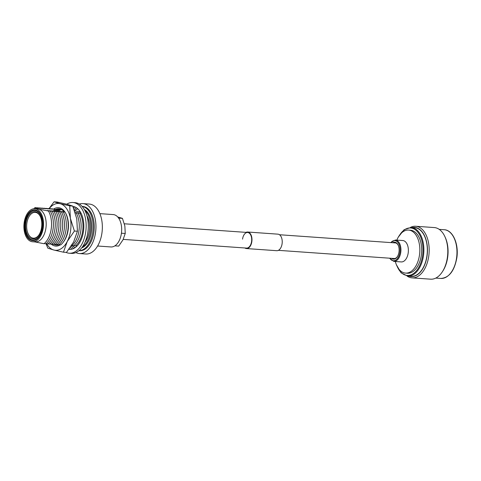 <?xml version="1.0" encoding="UTF-8"?>
<svg xmlns="http://www.w3.org/2000/svg" width="481" height="481" viewBox="0 0 481 481"><rect width="100%" height="100%" fill="white"/><g stroke="black" fill="none" stroke-linecap="round" stroke-linejoin="round"><path stroke-width="0.72" d="M242.55 239.129A7.822 4.612 94 0 1 247.619 232.485A7.822 4.612 94 0 1 251.581 241.456A7.822 4.612 94 0 1 246.512 248.094L123.208 239.394M245.995 232.371A8.291 4.888 94 0 1 247.649 232.022A8.291 4.888 94 0 1 251.852 241.528A8.291 4.888 94 0 1 246.482 248.563A8.291 4.888 94 0 1 244.895 247.98M247.649 232.022L277.898 234.157A8.291 4.888 94 0 1 282.106 243.663A8.291 4.888 94 0 1 276.731 250.697L246.482 248.563M409.211 276.214A24.639 14.532 -86 0 0 427.092 255.664A24.639 14.532 -86 0 0 412.644 227.495M410.509 227.369A25.872 15.26 94 0 1 415.68 226.256A25.872 15.26 94 0 1 428.793 255.916A25.872 15.26 94 0 1 412.037 277.874A25.872 15.26 94 0 1 407.076 276.04M444.841 236.532L445.244 237.404A24.639 14.532 94 0 1 447.697 257.119A24.639 14.532 94 0 1 442.875 270.983L442.352 271.795A25.872 15.26 -86 0 0 447.414 257.233A25.872 15.26 -86 0 0 444.841 236.532A25.872 15.26 -86 0 0 434.301 227.567L415.68 226.256M392.688 242.725A8.502 5.014 94 0 1 398.154 245.136A8.502 5.014 94 0 1 399.002 251.936A8.502 5.014 94 0 1 397.336 256.722A8.502 5.014 94 0 1 391.588 258.333M393.458 258.465A7.882 4.648 -86 0 0 394.035 258.568A7.882 4.648 -86 0 0 397.468 256.511M395.346 240.013L402.789 240.536A10.72 6.319 94 0 1 408.219 252.826A10.72 6.319 94 0 1 401.28 261.923L393.837 261.393A10.72 6.319 94 0 0 400.775 252.297A10.72 6.319 94 0 0 395.346 240.013L390.638 242.58M396.825 240.115A21.561 12.716 94 0 1 408.591 230.074A21.561 12.716 94 0 1 419.522 254.798A21.561 12.716 94 0 1 405.555 273.094A21.561 12.716 94 0 1 395.316 261.502M408.591 230.074L410.437 230.207A21.561 12.716 94 0 1 421.362 254.924A21.561 12.716 94 0 1 407.401 273.22L405.555 273.094M411.135 227.393L414.586 227.633A24.417 14.4 94 0 1 426.966 255.627A24.417 14.4 94 0 1 411.147 276.353L407.696 276.106A24.417 14.4 94 0 0 423.508 255.387A24.417 14.4 94 0 0 411.135 227.393L404.1 229.714L398.358 237.031M412.037 277.874L430.657 279.184A25.872 15.26 -86 0 0 442.352 271.795M398.256 245.358A7.882 4.648 -86 0 0 395.148 242.839A7.882 4.648 -86 0 0 394.564 242.857M35.54 211.736A13.678 8.063 94 0 1 40.248 216.33A13.678 8.063 94 0 1 38.931 234.968A13.678 8.063 94 0 1 31.89 238.738A13.678 8.063 94 0 1 25.818 223.196A13.678 8.063 94 0 1 35.54 211.736M40.368 216.6A12.939 7.63 -86 0 0 36.039 212.506A12.939 7.63 -86 0 0 35.221 212.374A12.939 7.63 -86 0 0 26.762 224.044A12.939 7.63 -86 0 0 32.582 238.047A12.939 7.63 -86 0 0 33.399 238.179A12.939 7.63 -86 0 0 39.087 234.722M31.74 239.833A14.785 8.718 94 0 1 25.084 223.827A14.785 8.718 94 0 1 34.758 210.486A14.785 8.718 94 0 1 35.69 210.642A14.785 8.718 94 0 1 42.346 226.647A14.785 8.718 94 0 1 32.672 239.983A14.785 8.718 94 0 1 31.74 239.833M31.662 240.44A15.398 9.085 -86 0 0 32.63 240.596A15.398 9.085 -86 0 0 42.701 226.701A15.398 9.085 -86 0 0 35.768 210.035A15.398 9.085 -86 0 0 34.8 209.872A15.398 9.085 -86 0 0 24.729 223.767A15.398 9.085 -86 0 0 31.662 240.44M97.595 246.013L110.925 246.951A16.228 9.572 -86 0 0 121.537 232.311A16.228 9.572 -86 0 0 114.231 214.742A16.228 9.572 -86 0 0 113.209 214.574L99.88 213.636M75.89 252.585A25.036 14.767 -86 0 0 77.778 253.295A25.036 14.767 -86 0 0 79.359 253.553L85.762 254.004A25.036 14.767 -86 0 0 102.134 231.421A25.036 14.767 -86 0 0 90.861 204.317A25.036 14.767 -86 0 0 89.286 204.058L82.882 203.607A25.036 14.767 -86 0 0 79.317 204.082M79.359 253.553A25.036 14.767 -86 0 0 95.731 230.97A25.036 14.767 -86 0 0 84.458 203.866A25.036 14.767 -86 0 0 82.882 203.607M74.765 206.89A25.036 14.767 -86 0 0 73.581 208.099M70.424 247.246A25.036 14.767 -86 0 0 71.783 249.164M84.079 206.674A22.192 13.089 -86 0 0 82.684 206.445L82.089 206.403A22.192 13.089 -86 0 1 83.015 206.602A22.192 13.089 -86 0 1 93.043 230.207A22.192 13.089 -86 0 1 78.98 250.661L79.557 250.715A22.192 13.089 -86 0 0 94.072 230.7A22.192 13.089 -86 0 0 84.079 206.674M76.443 207.738A22.192 13.089 -86 0 0 74.14 209.548M71.236 246.044A22.192 13.089 -86 0 0 73.563 248.557M77.892 208.88A19.871 11.718 -86 0 0 74.555 210.684M72.246 245.532A19.871 11.718 -86 0 0 75.162 247.637M34.175 241.769L44.054 243.723A20.202 11.917 -86 0 0 48.473 211.027L38.594 209.079A16.558 9.764 -86 0 0 37.548 208.904L34.879 208.718A16.558 9.764 -86 0 0 24.05 223.659A16.558 9.764 -86 0 0 31.505 241.582A16.558 9.764 -86 0 0 32.552 241.757A16.558 9.764 -86 0 0 43.38 226.816A16.558 9.764 -86 0 0 35.925 208.886A16.558 9.764 -86 0 0 34.879 208.718M32.552 241.757L35.215 241.943A16.558 9.764 -86 0 0 46.05 227.002A16.558 9.764 -86 0 0 38.594 209.079C36.352 208.459 35.191 207.96 35.113 207.576A20.202 11.917 -86 0 0 33.862 208.736M35.113 207.576L38.336 208.237L36.965 207.708A20.202 11.917 -86 0 0 36.73 207.9M44.288 243.524L45.905 243.849A20.202 11.917 -86 0 0 50.325 211.153L47.102 210.498L48.473 211.027M36.965 207.708L40.188 208.369L38.811 207.84A20.202 11.917 -86 0 0 38.576 208.032M46.14 243.657L47.751 243.981A20.202 11.917 -86 0 0 52.17 211.285L48.948 210.63L50.325 211.153M38.811 207.84L42.033 208.495L40.657 207.972A20.202 11.917 -86 0 0 40.422 208.165M47.986 243.789L49.597 244.114A20.202 11.917 -86 0 0 54.022 211.418L50.794 210.756L52.17 211.285M40.657 207.972L43.885 208.628L42.508 208.099A20.202 11.917 -86 0 0 42.274 208.297M49.838 243.915L51.449 244.24A20.202 11.917 -86 0 0 55.868 211.55L52.645 210.888L54.022 211.418M42.508 208.099L45.731 208.76L44.354 208.231A20.202 11.917 -86 0 0 44.12 208.423M51.683 244.047L53.295 244.372A20.202 11.917 -86 0 0 57.72 211.676L54.491 211.021L55.868 211.55M44.354 208.231L47.583 208.886L46.206 208.363A20.202 11.917 -86 0 0 45.972 208.556M53.529 244.18L55.147 244.504A20.202 11.917 -86 0 0 59.566 211.808L56.343 211.147L57.72 211.676M46.206 208.363L49.429 209.019L48.052 208.489A20.202 11.917 -86 0 0 47.817 208.688M55.381 244.312L56.992 244.637A20.202 11.917 -86 0 0 61.412 211.941L58.189 211.279L59.566 211.808M48.052 208.489L51.275 209.151L49.904 208.622A20.202 11.917 -86 0 0 49.669 208.814M57.227 244.438L58.844 244.763A20.202 11.917 -86 0 0 63.264 212.067L60.041 211.412L61.412 211.941M49.904 208.622L53.126 209.283L51.75 208.754A20.202 11.917 -86 0 0 51.515 208.946M59.079 244.57L60.69 244.895A20.202 11.917 -86 0 0 65.109 212.199L61.887 211.538L63.264 212.067M51.75 208.754L54.972 209.409M64.881 211.911L63.732 211.67L65.109 212.199M58.261 209.584L58.67 209.674M59.686 209.626L60.522 209.8M61.117 209.674L61.953 209.848M71.507 245.623L71.783 245.677A20.202 11.917 -86 0 0 76.202 212.981L75.264 212.794M72.018 245.484L73.629 245.809A20.202 11.917 -86 0 0 78.048 213.113L74.826 212.452L76.202 212.981M73.864 245.617L75.481 245.941A20.202 11.917 -86 0 0 79.9 213.245L76.671 212.584L78.048 213.113M81.067 213.239L78.523 212.716L79.9 213.245M75.715 245.743L77.056 246.013M80.922 212.963L80.369 212.842L80.976 213.065M84.969 242.34A17.887 10.546 -86 0 0 86.863 215.5M117.731 216.973L122.439 218.368L118.657 218.14M122.439 218.368L124.856 225.98L125.246 233.453L121.428 233.237M125.246 233.453L122.98 239.857L118.687 246.116L114.881 245.845M74.627 210.888L80.291 211.85M82.377 246.927A19.871 11.718 -86 0 0 90.675 229.257A19.871 11.718 -86 0 0 84.945 210.594M81.662 247.889A19.871 11.718 -86 0 0 91.745 229.329A19.871 11.718 -86 0 0 84.367 209.542M69.246 248.887A21.513 12.686 -86 0 0 70.647 249.332M68.963 249.266A21.513 12.686 -86 0 0 69.577 249.332A21.513 12.686 -86 0 0 82.966 234.103A21.513 12.686 -86 0 0 78.541 209.53A21.513 12.686 -86 0 0 72.896 206.439M66.035 252.375A25.427 14.995 -86 0 0 69.3 253.234A25.427 14.995 -86 0 0 85.125 235.239A25.427 14.995 -86 0 0 79.9 206.193A25.427 14.995 -86 0 0 72.878 202.507A25.427 14.995 -86 0 0 66.751 204.203M69.3 253.234L71.435 253.385A25.427 14.995 -86 0 0 87.259 235.389A25.427 14.995 -86 0 0 82.035 206.343A25.427 14.995 -86 0 0 75.012 202.663L72.878 202.507M73.665 206.565A21.513 12.686 -86 0 0 72.986 206.644M53.559 209.115A19.246 11.352 94 0 1 59.638 207.888A19.246 11.352 94 0 1 65.061 212.181M65.392 212.704A19.246 11.352 94 0 1 63.318 242.087M60.317 244.823A19.246 11.352 94 0 1 54.503 245.881A19.246 11.352 94 0 1 51.383 244.228M53.523 244.186A18.152 10.702 -86 0 0 55.153 244.835A18.152 10.702 -86 0 0 58.712 244.739M64.147 211.76A18.152 10.702 -86 0 0 59.999 209.001A18.152 10.702 -86 0 0 53.187 211.003M55.195 244.462A18.152 10.702 -86 0 0 56.463 244.931A18.152 10.702 -86 0 0 56.956 245.039M46.056 243.729L47.805 248.154L53.938 250.054L63.45 252.188L67.238 241.498L74.405 231.036L70.37 218.326L69.715 205.85L60.203 203.716L54.07 201.816L48.984 208.676M54.07 201.816L57.095 202.026L66.606 204.166L72.739 206.066L76.774 218.777L77.429 231.253L73.641 241.949L66.474 252.405L63.45 252.188M74.405 231.036L77.429 231.253M69.715 205.85L72.739 206.066M46.681 243.765A23.473 13.841 -86 0 0 53.938 250.054A23.473 13.841 -86 0 0 67.238 241.498A23.473 13.841 -86 0 0 70.37 218.326A23.473 13.841 -86 0 0 60.203 203.716A23.473 13.841 -86 0 0 49.152 208.712M59.506 208.892A18.152 10.702 -86 0 0 54.563 211.033M60.155 209.043A18.152 10.702 -86 0 0 55.712 211.273M56.445 244.522A18.152 10.702 -86 0 0 57.618 244.979M60.798 209.259A18.152 10.702 -86 0 0 57.083 211.303M57.528 244.498A18.152 10.702 -86 0 0 58.285 244.853M61.436 209.554A18.152 10.702 -86 0 0 58.466 211.339M397.324 266.721A23.803 14.039 -86 0 0 411.574 274.639A23.803 14.039 -86 0 0 422.661 255.261A23.803 14.039 -86 0 0 416.119 230.399A23.803 14.039 -86 0 0 399.549 235.227M389.784 258.207A10.101 5.958 -86 0 0 395.689 260.155A10.101 5.958 -86 0 0 399.927 252.17A10.101 5.958 -86 0 0 397.553 242.009A10.101 5.958 -86 0 0 390.885 242.598M456.601 257.72A24.417 14.4 -86 0 0 444.222 229.726C452.795 229.966 458.94 243.993 456.854 257.714C454.449 270.959 449.092 277.868 440.782 278.445A24.417 14.4 -86 0 0 456.601 257.72M394.618 258.55L278.385 250.342M395.719 242.941L279.485 234.74M247.619 232.485L124.357 223.791M439.231 229.371L444.222 229.726M435.792 278.09L440.782 278.445M389.532 258.189L393.837 261.393M396.404 264.766L401.058 272.823L407.696 276.106M34.758 210.486L37.29 210.666M32.672 239.983L35.209 240.163"/></g></svg>
